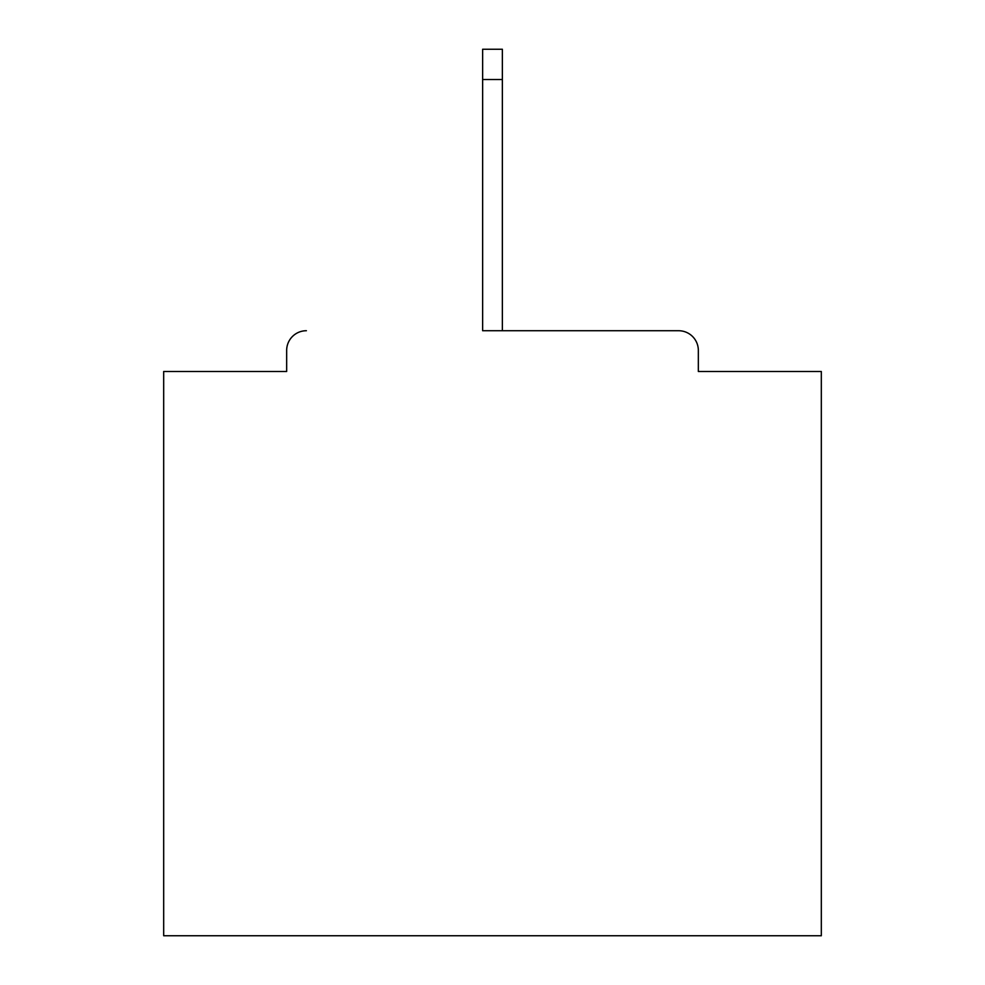 <?xml version="1.0" encoding="UTF-8"?>
<svg xmlns="http://www.w3.org/2000/svg" width="985" height="985" viewBox="0 0 985 985"><rect width="100%" height="100%" fill="white"/><g stroke="black" fill="none" stroke-linecap="round" stroke-linejoin="round"><path stroke-width="1.48" d="M698.34 371.493L698.34 350.451L698.34 371.493L821.318 371.493L821.318 935.75L163.682 935.75L163.682 371.493L286.66 371.493L286.66 350.451L286.66 371.493M482.638 79.502L482.638 330.726L678.616 330.726L502.362 330.726L502.362 79.502L482.638 79.502L482.638 49.25L502.362 49.25L502.362 79.502M306.384 330.726A19.725 19.725 0 0 0 286.66 350.451M698.34 350.451A19.725 19.725 0 0 0 678.616 330.726"/></g></svg>
